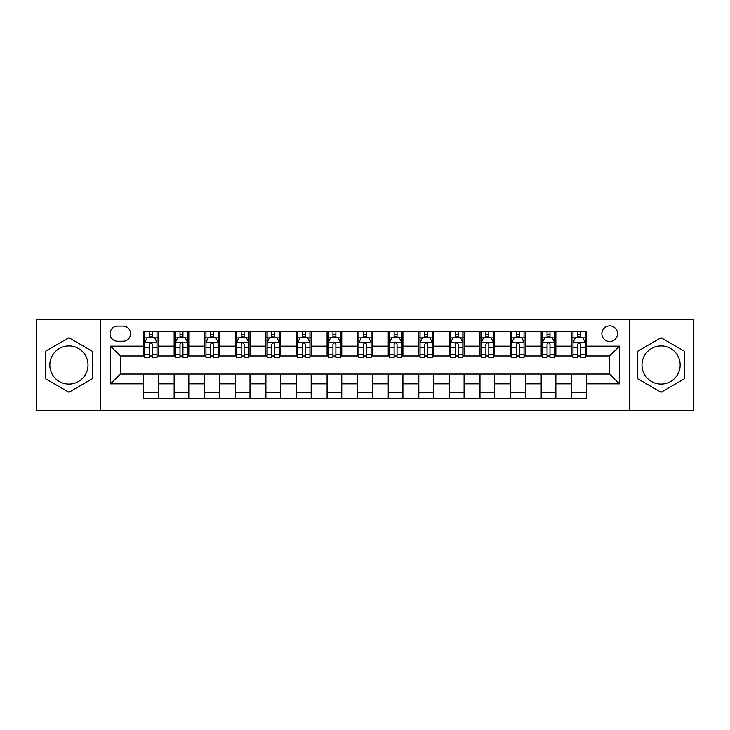 <?xml version="1.0" encoding="UTF-8"?>
<svg xmlns="http://www.w3.org/2000/svg" width="730" height="730" viewBox="0 0 730 730"><rect width="100%" height="100%" fill="white"/><g stroke="black" fill="none" stroke-linecap="round" stroke-linejoin="round"><path stroke-width="1.09" d="M661.079 345.91A19.09 19.09 0 0 0 641.989 365A19.09 19.09 0 0 0 661.079 384.089A19.09 19.09 0 0 0 680.168 365A19.09 19.09 0 0 0 661.079 345.91M609.696 325.845A7.829 7.829 0 0 0 601.867 333.683A7.829 7.829 0 0 0 609.696 341.512A7.829 7.829 0 0 0 617.525 333.683A7.829 7.829 0 0 0 609.696 325.845M68.921 384.089A19.09 19.09 0 0 1 49.832 365A19.09 19.09 0 0 1 68.921 345.91A19.09 19.09 0 0 1 88.011 365A19.09 19.09 0 0 1 68.921 384.089M629.269 410.269L693.5 410.269L693.5 319.731L629.269 319.731L629.269 410.269L100.731 410.269L100.731 319.731L36.5 319.731L36.5 410.269L100.731 410.269M117.612 341.266L122.996 341.266A7.583 7.583 0 0 0 130.588 333.683A7.583 7.583 0 0 0 122.996 326.091L117.612 326.091A7.583 7.583 0 0 0 110.029 333.683A7.583 7.583 0 0 0 117.612 341.266M629.269 319.731L100.731 319.731M143.554 383.843L110.522 383.843L110.522 346.157L143.554 346.157L143.554 355.948L120.304 355.948L120.304 374.052L143.554 374.052L143.554 398.644L586.445 398.644L586.445 374.052L609.696 374.052L609.696 355.948L586.445 355.948L586.445 346.157L619.478 346.157L619.478 383.843L586.445 383.843M586.445 346.157L586.445 331.356L143.554 331.356L143.554 346.157M571.763 331.356L571.763 355.948L572.986 355.948M577.64 355.948L580.578 355.948M585.223 355.948L586.445 355.948M571.763 355.948L554.636 355.948M541.176 331.356L541.176 355.948L542.399 355.948M547.053 355.948L549.991 355.948M541.176 355.948L524.049 355.948M510.589 331.356L510.589 355.948L511.812 355.948M516.466 355.948L519.404 355.948M510.589 355.948L493.462 355.948M480.002 331.356L480.002 355.948L481.225 355.948M485.879 355.948L488.817 355.948M480.002 355.948L462.875 355.948M449.415 331.356L449.415 355.948L450.638 355.948M455.292 355.948L458.23 355.948M449.415 355.948L432.288 355.948M418.828 331.356L418.828 355.948L420.06 355.948M424.705 355.948L427.643 355.948M418.828 355.948L401.701 355.948M388.241 331.356L388.241 355.948L389.473 355.948M394.118 355.948L397.056 355.948M388.241 355.948L371.114 355.948M357.663 331.356L357.663 355.948L358.886 355.948M363.531 355.948L366.469 355.948M357.663 355.948L340.527 355.948M327.077 331.356L327.077 355.948L328.299 355.948M332.944 355.948L335.882 355.948M327.077 355.948L309.94 355.948M296.49 331.356L296.49 355.948L297.712 355.948M302.357 355.948L305.295 355.948M296.49 355.948L279.362 355.948M265.902 331.356L265.902 355.948L267.125 355.948M271.77 355.948L274.708 355.948M265.902 355.948L248.775 355.948M235.315 331.356L235.315 355.948L236.538 355.948M241.183 355.948L244.121 355.948M235.315 355.948L218.188 355.948M204.728 331.356L204.728 355.948L205.951 355.948M210.596 355.948L213.534 355.948M204.728 355.948L187.601 355.948M174.142 331.356L174.142 355.948L175.364 355.948M180.009 355.948L182.947 355.948M174.142 355.948L157.014 355.948M143.554 355.948L144.777 355.948M149.422 355.948L152.36 355.948M143.554 374.052L158.237 374.052L158.237 398.644M586.445 374.052L158.237 374.052M158.237 331.356L158.237 355.948M143.554 337.47L144.777 337.47M149.422 337.47L152.36 337.47M157.014 337.47L158.237 337.47M143.554 392.53L158.237 392.53M174.142 374.052L174.142 398.644M188.824 331.356L188.824 355.948M174.142 337.47L175.364 337.47M180.009 337.47L182.947 337.47M187.601 337.47L188.824 337.47M188.824 374.052L188.824 398.644M174.142 392.53L188.824 392.53M204.728 374.052L204.728 398.644M219.411 374.052L219.411 398.644M204.728 392.53L219.411 392.53M219.411 331.356L219.411 355.948M204.728 337.47L205.951 337.47M210.596 337.47L213.534 337.47M218.188 337.47L219.411 337.47M235.315 374.052L235.315 398.644M249.998 374.052L249.998 398.644M235.315 392.53L249.998 392.53M249.998 331.356L249.998 355.948M235.315 337.47L236.538 337.47M241.183 337.47L244.121 337.47M248.775 337.47L249.998 337.47M265.902 374.052L265.902 398.644M280.585 374.052L280.585 398.644M265.902 392.53L280.585 392.53M280.585 331.356L280.585 355.948M265.902 337.47L267.125 337.47M271.77 337.47L274.708 337.47M279.362 337.47L280.585 337.47M296.49 374.052L296.49 398.644M311.172 374.052L311.172 398.644M296.49 392.53L311.172 392.53M311.172 331.356L311.172 355.948M296.49 337.47L297.712 337.47M302.357 337.47L305.295 337.47M309.94 337.47L311.172 337.47M327.077 374.052L327.077 398.644M341.759 374.052L341.759 398.644M327.077 392.53L341.759 392.53M341.759 331.356L341.759 355.948M327.077 337.47L328.299 337.47M332.944 337.47L335.882 337.47M340.527 337.47L341.759 337.47M357.663 374.052L357.663 398.644M372.337 374.052L372.337 398.644M357.663 392.53L372.337 392.53M372.337 331.356L372.337 355.948M357.663 337.47L358.886 337.47M363.531 337.47L366.469 337.47M371.114 337.47L372.337 337.47M388.241 374.052L388.241 398.644M402.923 374.052L402.923 398.644M388.241 392.53L402.923 392.53M402.923 331.356L402.923 355.948M388.241 337.47L389.473 337.47M394.118 337.47L397.056 337.47M401.701 337.47L402.923 337.47M418.828 374.052L418.828 398.644M433.51 374.052L433.51 398.644M418.828 392.53L433.51 392.53M433.51 331.356L433.51 355.948M418.828 337.47L420.06 337.47M424.705 337.47L427.643 337.47M432.288 337.47L433.51 337.47M449.415 374.052L449.415 398.644M464.098 374.052L464.098 398.644M449.415 392.53L464.098 392.53M464.098 331.356L464.098 355.948M449.415 337.47L450.638 337.47M455.292 337.47L458.23 337.47M462.875 337.47L464.098 337.47M480.002 374.052L480.002 398.644M494.685 374.052L494.685 398.644M480.002 392.53L494.685 392.53M494.685 331.356L494.685 355.948M480.002 337.47L481.225 337.47M485.879 337.47L488.817 337.47M493.462 337.47L494.685 337.47M510.589 374.052L510.589 398.644M525.271 374.052L525.271 398.644M510.589 392.53L525.271 392.53M525.271 331.356L525.271 355.948M510.589 337.47L511.812 337.47M516.466 337.47L519.404 337.47M524.049 337.47L525.271 337.47M541.176 374.052L541.176 398.644M555.858 374.052L555.858 398.644M541.176 392.53L555.858 392.53M555.858 331.356L555.858 355.948M541.176 337.47L542.399 337.47M547.053 337.47L549.991 337.47M554.636 337.47L555.858 337.47M571.763 374.052L571.763 398.644M571.763 392.53L586.445 392.53M571.763 337.47L572.986 337.47M577.64 337.47L580.578 337.47M585.223 337.47L586.445 337.47M120.304 355.948L110.522 346.157M120.304 374.052L110.522 383.843M619.478 346.157L609.696 355.948M619.478 383.843L609.696 374.052M68.921 392.265L92.537 378.633L92.537 351.367L68.921 337.734L45.306 351.367L45.306 378.633L68.921 392.265M684.694 351.367L661.079 337.734L637.463 351.367L637.463 378.633L661.079 392.265L684.694 378.633L684.694 351.367M152.36 334.532L149.422 334.532M157.014 354.351L152.36 354.351L152.36 357.417L157.014 357.417L157.014 342.489L154.568 337.598L147.223 337.598L144.777 342.489L144.777 357.417L149.422 357.417L149.422 354.351L144.777 354.351M144.777 342.489L144.777 331.356M157.014 342.489L157.014 331.356M149.422 337.598L149.422 331.356M152.36 331.356L152.36 337.598M152.36 354.351L152.36 344.323C151.384 342.434 150.407 342.434 149.422 344.323L149.422 354.351M182.947 334.532L180.009 334.532M187.601 354.351L182.947 354.351L182.947 357.417L187.601 357.417L187.601 342.489L185.155 337.598L177.81 337.598L175.364 342.489L175.364 357.417L180.009 357.417L180.009 354.351L175.364 354.351M175.364 342.489L175.364 331.356M187.601 342.489L187.601 331.356M180.009 337.598L180.009 331.356M182.947 331.356L182.947 337.598M182.947 354.351L182.947 344.323C181.971 342.434 180.994 342.434 180.009 344.323L180.009 354.351M213.534 334.532L210.596 334.532M218.188 354.351L213.534 354.351L213.534 357.417L218.188 357.417L218.188 342.489L215.733 337.598L208.397 337.598L205.951 342.489L205.951 357.417L210.596 357.417L210.596 354.351L205.951 354.351M205.951 342.489L205.951 331.356M218.188 342.489L218.188 331.356M210.596 337.598L210.596 331.356M213.534 331.356L213.534 337.598M213.534 354.351L213.534 344.323C212.558 342.434 211.581 342.434 210.596 344.323L210.596 354.351M244.121 334.532L241.183 334.532M248.775 354.351L244.121 354.351L244.121 357.417L248.775 357.417L248.775 342.489L246.32 337.598L238.984 337.598L236.538 342.489L236.538 357.417L241.183 357.417L241.183 354.351L236.538 354.351M236.538 342.489L236.538 331.356M248.775 342.489L248.775 331.356M241.183 337.598L241.183 331.356M244.121 331.356L244.121 337.598M244.121 354.351L244.121 344.323C243.145 342.434 242.168 342.434 241.183 344.323L241.183 354.351M274.708 334.532L271.77 334.532M279.362 354.351L274.708 354.351L274.708 357.417L279.362 357.417L279.362 342.489L276.907 337.598L269.571 337.598L267.125 342.489L267.125 357.417L271.77 357.417L271.77 354.351L267.125 354.351M267.125 342.489L267.125 331.356M279.362 342.489L279.362 331.356M271.77 337.598L271.77 331.356M274.708 331.356L274.708 337.598M274.708 354.351L274.708 344.323C273.732 342.434 272.755 342.434 271.77 344.323L271.77 354.351M305.295 334.532L302.357 334.532M309.94 354.351L305.295 354.351L305.295 357.417L309.94 357.417L309.94 342.489L307.494 337.598L300.158 337.598L297.712 342.489L297.712 357.417L302.357 357.417L302.357 354.351L297.712 354.351M297.712 342.489L297.712 331.356M309.94 342.489L309.94 331.356M302.357 337.598L302.357 331.356M305.295 331.356L305.295 337.598M305.295 354.351L305.295 344.323C304.319 342.434 303.342 342.434 302.357 344.323L302.357 354.351M335.882 334.532L332.944 334.532M340.527 354.351L335.882 354.351L335.882 357.417L340.527 357.417L340.527 342.489L338.081 337.598L330.745 337.598L328.299 342.489L328.299 357.417L332.944 357.417L332.944 354.351L328.299 354.351M328.299 342.489L328.299 331.356M340.527 342.489L340.527 331.356M332.944 337.598L332.944 331.356M335.882 331.356L335.882 337.598M335.882 354.351L335.882 344.323C334.906 342.434 333.929 342.434 332.944 344.323L332.944 354.351M366.469 334.532L363.531 334.532M371.114 354.351L366.469 354.351L366.469 357.417L371.114 357.417L371.114 342.489L368.668 337.598L361.332 337.598L358.886 342.489L358.886 357.417L363.531 357.417L363.531 354.351L358.886 354.351M358.886 342.489L358.886 331.356M371.114 342.489L371.114 331.356M363.531 337.598L363.531 331.356M366.469 331.356L366.469 337.598M366.469 354.351L366.469 344.323C365.493 342.434 364.516 342.434 363.531 344.323L363.531 354.351M397.056 334.532L394.118 334.532M401.701 354.351L397.056 354.351L397.056 357.417L401.701 357.417L401.701 342.489L399.255 337.598L391.919 337.598L389.473 342.489L389.473 357.417L394.118 357.417L394.118 354.351L389.473 354.351M389.473 342.489L389.473 331.356M401.701 342.489L401.701 331.356M394.118 337.598L394.118 331.356M397.056 331.356L397.056 337.598M397.056 354.351L397.056 344.323C396.08 342.434 395.094 342.434 394.118 344.323L394.118 354.351M427.643 334.532L424.705 334.532M432.288 354.351L427.643 354.351L427.643 357.417L432.288 357.417L432.288 342.489L429.842 337.598L422.506 337.598L420.06 342.489L420.06 357.417L424.705 357.417L424.705 354.351L420.06 354.351M420.06 342.489L420.06 331.356M432.288 342.489L432.288 331.356M424.705 337.598L424.705 331.356M427.643 331.356L427.643 337.598M427.643 354.351L427.643 344.323C426.667 342.434 425.681 342.434 424.705 344.323L424.705 354.351M458.23 334.532L455.292 334.532M462.875 354.351L458.23 354.351L458.23 357.417L462.875 357.417L462.875 342.489L460.429 337.598L453.093 337.598L450.638 342.489L450.638 357.417L455.292 357.417L455.292 354.351L450.638 354.351M450.638 342.489L450.638 331.356M462.875 342.489L462.875 331.356M455.292 337.598L455.292 331.356M458.23 331.356L458.23 337.598M458.23 354.351L458.23 344.323C457.254 342.434 456.268 342.434 455.292 344.323L455.292 354.351M488.817 334.532L485.879 334.532M493.462 354.351L488.817 354.351L488.817 357.417L493.462 357.417L493.462 342.489L491.016 337.598L483.68 337.598L481.225 342.489L481.225 357.417L485.879 357.417L485.879 354.351L481.225 354.351M481.225 342.489L481.225 331.356M493.462 342.489L493.462 331.356M485.879 337.598L485.879 331.356M488.817 331.356L488.817 337.598M488.817 354.351L488.817 344.323C487.841 342.434 486.855 342.434 485.879 344.323L485.879 354.351M519.404 334.532L516.466 334.532M524.049 354.351L519.404 354.351L519.404 357.417L524.049 357.417L524.049 342.489L521.603 337.598L514.267 337.598L511.812 342.489L511.812 357.417L516.466 357.417L516.466 354.351L511.812 354.351M511.812 342.489L511.812 331.356M524.049 342.489L524.049 331.356M516.466 337.598L516.466 331.356M519.404 331.356L519.404 337.598M519.404 354.351L519.404 344.323C518.428 342.434 517.442 342.434 516.466 344.323L516.466 354.351M549.991 334.532L547.053 334.532M554.636 354.351L549.991 354.351L549.991 357.417L554.636 357.417L554.636 342.489L552.19 337.598L544.845 337.598L542.399 342.489L542.399 357.417L547.053 357.417L547.053 354.351L542.399 354.351M542.399 342.489L542.399 331.356M554.636 342.489L554.636 331.356M547.053 337.598L547.053 331.356M549.991 331.356L549.991 337.598M549.991 354.351L549.991 344.323C549.015 342.434 548.029 342.434 547.053 344.323L547.053 354.351M580.578 334.532L577.64 334.532M585.223 354.351L580.578 354.351L580.578 357.417L585.223 357.417L585.223 342.489L582.777 337.598L575.432 337.598L572.986 342.489L572.986 357.417L577.64 357.417L577.64 354.351L572.986 354.351M572.986 342.489L572.986 331.356M585.223 342.489L585.223 331.356M577.64 337.598L577.64 331.356M580.578 331.356L580.578 337.598M580.578 354.351L580.578 344.323C579.593 342.434 578.616 342.434 577.64 344.323L577.64 354.351M174.142 383.843L158.237 383.843M174.142 346.157L158.237 346.157M204.728 346.157L188.824 346.157M204.728 383.843L188.824 383.843M235.315 346.157L219.411 346.157M235.315 383.843L219.411 383.843M265.902 346.157L249.998 346.157M265.902 383.843L249.998 383.843M296.49 346.157L280.585 346.157M296.49 383.843L280.585 383.843M327.077 346.157L311.172 346.157M327.077 383.843L311.172 383.843M357.663 346.157L341.759 346.157M357.663 383.843L341.759 383.843M388.241 346.157L372.337 346.157M388.241 383.843L372.337 383.843M418.828 346.157L402.923 346.157M418.828 383.843L402.923 383.843M449.415 346.157L433.51 346.157M449.415 383.843L433.51 383.843M480.002 346.157L464.098 346.157M480.002 383.843L464.098 383.843M510.589 346.157L494.685 346.157M510.589 383.843L494.685 383.843M541.176 346.157L525.271 346.157M541.176 383.843L525.271 383.843M571.763 346.157L555.858 346.157M571.763 383.843L555.858 383.843M156.95 342.37L144.841 342.37M144.777 337.89L147.077 337.89M154.714 337.89L157.014 337.89M149.422 347.79L144.777 347.79M157.014 347.79L152.36 347.79M152.36 336.092L149.422 336.092M187.537 342.37L175.428 342.37M175.364 337.89L177.664 337.89M185.301 337.89L187.601 337.89M180.009 347.79L175.364 347.79M187.601 347.79L182.947 347.79M182.947 336.092L180.009 336.092M218.124 342.37L206.015 342.37M205.951 337.89L208.251 337.89M215.888 337.89L218.188 337.89M210.596 347.79L205.951 347.79M218.188 347.79L213.534 347.79M213.534 336.092L210.596 336.092M248.711 342.37L236.593 342.37M236.538 337.89L238.838 337.89M246.475 337.89L248.775 337.89M241.183 347.79L236.538 347.79M248.775 347.79L244.121 347.79M244.121 336.092L241.183 336.092M279.298 342.37L267.18 342.37M267.125 337.89L269.425 337.89M277.053 337.89L279.362 337.89M271.77 347.79L267.125 347.79M279.362 347.79L274.708 347.79M274.708 336.092L271.77 336.092M309.885 342.37L297.767 342.37M297.712 337.89L300.012 337.89M307.64 337.89L309.94 337.89M302.357 347.79L297.712 347.79M309.94 347.79L305.295 347.79M305.295 336.092L302.357 336.092M340.472 342.37L328.354 342.37M328.299 337.89L330.599 337.89M338.227 337.89L340.527 337.89M332.944 347.79L328.299 347.79M340.527 347.79L335.882 347.79M335.882 336.092L332.944 336.092M371.059 342.37L358.941 342.37M358.886 337.89L361.186 337.89M368.814 337.89L371.114 337.89M363.531 347.79L358.886 347.79M371.114 347.79L366.469 347.79M366.469 336.092L363.531 336.092M401.646 342.37L389.528 342.37M389.473 337.89L391.773 337.89M399.401 337.89L401.701 337.89M394.118 347.79L389.473 347.79M401.701 347.79L397.056 347.79M397.056 336.092L394.118 336.092M432.233 342.37L420.115 342.37M420.06 337.89L422.36 337.89M429.988 337.89L432.288 337.89M424.705 347.79L420.06 347.79M432.288 347.79L427.643 347.79M427.643 336.092L424.705 336.092M462.82 342.37L450.702 342.37M450.638 337.89L452.947 337.89M460.575 337.89L462.875 337.89M455.292 347.79L450.638 347.79M462.875 347.79L458.23 347.79M458.23 336.092L455.292 336.092M493.407 342.37L481.289 342.37M481.225 337.89L483.525 337.89M491.162 337.89L493.462 337.89M485.879 347.79L481.225 347.79M493.462 347.79L488.817 347.79M488.817 336.092L485.879 336.092M523.985 342.37L511.876 342.37M511.812 337.89L514.112 337.89M521.749 337.89L524.049 337.89M516.466 347.79L511.812 347.79M524.049 347.79L519.404 347.79M519.404 336.092L516.466 336.092M554.572 342.37L542.463 342.37M542.399 337.89L544.699 337.89M552.336 337.89L554.636 337.89M547.053 347.79L542.399 347.79M554.636 347.79L549.991 347.79M549.991 336.092L547.053 336.092M585.159 342.37L573.05 342.37M572.986 337.89L575.286 337.89M582.923 337.89L585.223 337.89M577.64 347.79L572.986 347.79M585.223 347.79L580.578 347.79M580.578 336.092L577.64 336.092"/></g></svg>
